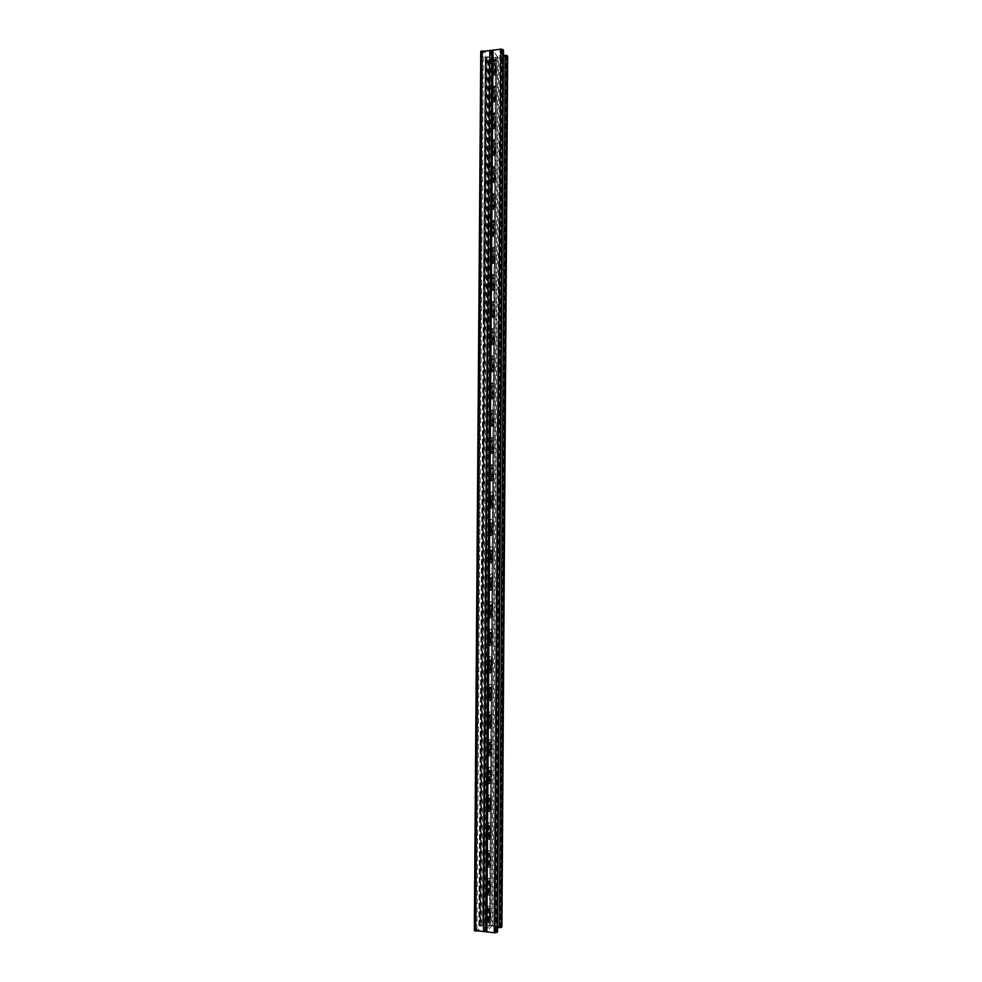 <?xml version="1.0" encoding="UTF-8"?>
<svg xmlns="http://www.w3.org/2000/svg" width="982" height="982" viewBox="0 0 982 982"><rect width="100%" height="100%" fill="white"/><g stroke="black" fill="none" stroke-linecap="round" stroke-linejoin="round"><path stroke-width="0.74" stroke-dasharray="4.91 3.68" d="M485.108 56.109L483.193 322.305L485.39 56.49M490.669 50.463L484.433 931.599L489.748 925.645L495.775 57.496L490.669 50.463L481.732 51.26L482.518 52.316L485.145 52.083M482.518 52.316L476.135 929.893L478.799 930.138L483.193 322.305M474.392 930.531L479.106 929.807L483.475 322.477M480.824 51.543L485.427 52.463M492.252 70.913L493.111 75.418L493.983 73.196L495.026 73.11L494.155 75.332L495.026 73.11L495.088 63.769L494.228 59.227L493.369 61.436L493.295 70.814L494.155 75.332L493.295 70.814L493.369 61.436L494.228 59.227L495.026 73.11L496.07 73.024L495.198 75.246L494.351 70.729L492.252 70.913L492.313 61.522L494.412 61.338L494.351 70.729M494.412 61.338L495.272 59.129L493.185 59.313L493.983 73.196M493.185 59.313L492.313 61.522M492.056 97.746L492.903 102.177L493.786 99.906L494.842 99.82L493.946 102.091L494.842 99.82L494.056 86.011L493.173 88.27L493.111 97.672L493.946 102.091L493.173 88.27L494.056 86.011L494.842 99.82L495.885 99.747L495.002 102.018L494.167 97.586L492.056 97.746L492.129 88.355L494.228 88.184L494.167 97.586M494.228 88.184L495.1 85.925L493.013 86.097L493.786 99.906M493.013 86.097L492.129 88.355M489.588 450.087L490.202 453.524C490.853 453.991 491.233 452.984 491.344 450.505L492.399 450.493C492.289 452.972 491.908 453.979 491.258 453.512C491.908 453.979 492.289 452.972 492.399 450.493L491.847 437.506C491.196 437.039 490.828 438.033 490.705 440.513L491.258 453.512L490.705 440.513C490.828 438.033 491.196 437.039 491.847 437.506L492.399 450.493L493.455 450.48C493.332 452.972 492.964 453.979 492.313 453.5L491.7 450.063L489.588 450.087L489.65 440.525L491.773 440.501L491.7 450.063M491.773 440.501C491.884 438.021 492.252 437.027 492.903 437.493L490.791 437.53L491.344 450.505M490.791 437.53C490.141 437.051 489.76 438.046 489.65 440.525M489.392 477.448L489.993 480.824C490.644 481.29 491.037 480.259 491.147 477.731L492.203 477.731C492.092 480.259 491.7 481.29 491.049 480.812C491.7 481.29 492.092 480.259 492.203 477.731L491.663 464.805C491.025 464.326 490.632 465.345 490.521 467.862L491.049 480.812L490.521 467.862C490.632 465.345 491.025 464.326 491.663 464.805L492.203 477.731L493.259 477.718C493.148 480.247 492.755 481.278 492.105 480.812L491.516 477.448L489.392 477.448L489.453 467.874L490.521 467.862L491.577 467.862L491.516 477.448M491.577 467.862C491.7 465.345 492.08 464.314 492.719 464.793L490.607 464.805L491.147 477.731M490.607 464.805C489.957 464.339 489.576 465.358 489.453 467.874M489.773 422.763L490.411 426.262C491.049 426.74 491.43 425.758 491.528 423.316L492.583 423.291C492.473 425.734 492.105 426.728 491.466 426.249C492.105 426.728 492.473 425.734 492.583 423.291L492.019 410.255C491.381 409.776 491.012 410.758 490.902 413.189L491.466 426.249L490.902 413.189C491.012 410.758 491.381 409.776 492.019 410.255L492.583 423.291L493.639 423.279C493.529 425.722 493.16 426.704 492.522 426.237L491.896 422.726L489.773 422.763L489.846 413.201L491.957 413.164L491.896 422.726M491.957 413.164C492.068 410.734 492.436 409.764 493.074 410.243L490.963 410.28L491.528 423.316M490.963 410.28C490.325 409.801 489.957 410.771 489.846 413.201M489.969 395.476L490.619 399.036C491.245 399.514 491.614 398.557 491.724 396.151L492.78 396.139C492.669 398.532 492.301 399.502 491.675 399.023C492.301 399.502 492.669 398.532 492.78 396.139L492.191 383.041C491.565 382.563 491.196 383.52 491.098 385.901L491.675 399.023L491.098 385.901C491.196 383.52 491.565 382.563 492.191 383.041L492.78 396.139L493.823 396.114C493.725 398.52 493.357 399.478 492.731 398.999L492.08 395.427L489.969 395.476L490.03 385.926L492.154 385.877L492.08 395.427M492.154 385.877C492.252 383.496 492.62 382.538 493.246 383.017L491.135 383.066L491.724 396.151M491.135 383.066C490.509 382.587 490.141 383.545 490.03 385.926M490.165 368.213L490.828 371.859C491.454 372.338 491.81 371.405 491.908 369.036L492.964 369.011C492.866 371.368 492.498 372.313 491.884 371.834C492.498 372.313 492.866 371.368 492.964 369.011L492.363 355.865C491.737 355.386 491.381 356.319 491.282 358.663L491.884 371.834L491.282 358.663C491.381 356.319 491.737 355.386 492.363 355.865L492.964 369.011L494.02 368.987C493.909 371.343 493.553 372.288 492.939 371.81L492.277 368.164L490.165 368.213L490.227 358.688L492.338 358.626L492.277 368.164M492.338 358.626C492.436 356.282 492.792 355.349 493.418 355.828L491.307 355.889L491.908 369.036M491.307 355.889C490.693 355.41 490.325 356.343 490.227 358.688M490.349 341L491.037 344.719C491.651 345.198 492.007 344.277 492.105 341.957L493.148 341.932C493.05 344.252 492.706 345.161 492.092 344.682C492.706 345.161 493.05 344.252 493.148 341.932L492.534 328.712C491.921 328.233 491.565 329.142 491.479 331.45L492.092 344.682L491.479 331.45C491.565 329.142 491.921 328.233 492.534 328.712L493.148 341.932L494.204 341.896C494.106 344.216 493.75 345.136 493.148 344.657L492.461 340.938L490.349 341L490.423 331.486L492.534 331.413L492.461 340.938M492.534 331.413C492.62 329.105 492.976 328.197 493.578 328.675L491.479 328.749L492.105 341.957M491.479 328.749C490.865 328.27 490.521 329.179 490.423 331.486M490.546 313.823L491.245 317.616C491.847 318.094 492.191 317.198 492.289 314.915L493.345 314.878C493.246 317.161 492.903 318.058 492.301 317.579C492.903 318.058 493.246 317.161 493.345 314.878L492.706 301.609C492.105 301.13 491.761 302.014 491.663 304.285L492.301 317.579L491.663 304.285C491.761 302.014 492.105 301.13 492.706 301.609L493.345 314.878L494.388 314.841C494.302 317.125 493.946 318.021 493.345 317.542L492.657 313.749L490.546 313.823L490.607 304.322L492.719 304.248L492.657 313.749M492.719 304.248C492.817 301.977 493.16 301.081 493.75 301.572L491.651 301.646L492.289 314.915M491.651 301.646C491.049 301.167 490.705 302.063 490.607 304.322M490.73 286.683L491.454 290.549C492.043 291.028 492.387 290.156 492.473 287.91L493.529 287.873C493.443 290.107 493.099 290.991 492.498 290.512C493.099 290.991 493.443 290.107 493.529 287.873L492.878 274.53C492.277 274.052 491.945 274.923 491.859 277.157L492.498 290.512L491.859 277.157C491.945 274.923 492.277 274.052 492.878 274.53L493.529 287.873L494.584 287.824C494.486 290.058 494.142 290.942 493.553 290.463L492.841 286.597L490.73 286.683L490.804 277.194L492.903 277.108L492.841 286.597M492.903 277.108C493.001 274.874 493.332 274.003 493.921 274.481L491.822 274.579L492.473 287.91M491.822 274.579C491.233 274.101 490.89 274.972 490.804 277.194M490.926 259.592L491.663 263.52C492.24 263.998 492.583 263.139 492.669 260.942L493.713 260.893C493.627 263.09 493.295 263.949 492.706 263.471C493.295 263.949 493.627 263.09 493.713 260.893L493.038 247.501C492.461 247.022 492.129 247.869 492.043 250.054L492.706 263.471L492.043 250.054C492.129 247.869 492.461 247.022 493.038 247.501L493.713 260.893L494.768 260.844C494.683 263.041 494.351 263.9 493.762 263.421L493.038 259.481L490.926 259.592L490.988 250.103L493.099 250.005L493.038 259.481M493.099 250.005C493.185 247.82 493.516 246.961 494.093 247.439L491.994 247.55L492.669 260.942M491.994 247.55C491.405 247.071 491.074 247.918 490.988 250.103M491.11 232.525L491.872 236.539L492.854 234.011L493.909 233.962L492.915 236.478L493.909 233.962L493.21 220.496L492.228 223L492.166 232.464L492.915 236.478L492.228 223L493.21 220.496L493.909 233.962L494.953 233.9L493.971 236.429L493.222 232.403L491.11 232.525L491.184 223.061L492.228 223L493.283 222.939L493.222 232.403M493.283 222.939L494.265 220.434L492.166 220.557L492.854 234.011M492.166 220.557L491.184 223.061M491.307 205.496L492.068 209.596L493.038 207.116L494.093 207.055L493.124 209.534L494.093 207.055L493.381 193.528L492.424 195.983L492.35 205.434L493.124 209.534L492.424 195.983L493.381 193.528L494.093 207.055L495.137 206.993L494.179 209.473L493.406 205.373L491.307 205.496L491.368 196.044L493.48 195.909L493.406 205.373M493.48 195.909L494.437 193.466L492.338 193.589L493.038 207.116M492.338 193.589L491.368 196.044M491.491 178.503L492.277 182.677L493.234 180.258L494.277 180.197L493.332 182.615L494.277 180.197L493.553 166.596L492.608 168.99L492.547 178.429L493.332 182.615L492.608 168.99L493.553 166.596L494.277 180.197L495.321 180.123L494.376 182.542L493.602 178.368L491.491 178.503L491.565 169.064L492.608 168.99L493.664 168.929L493.602 178.368M493.664 168.929L494.597 166.523L492.498 166.67L493.234 180.258M492.498 166.67L491.565 169.064M491.687 151.547L492.485 155.807L493.418 153.438L494.462 153.364L493.541 155.733L494.462 153.364L493.725 139.702L492.804 142.046L492.731 151.474L493.541 155.733L492.804 142.046L493.725 139.702L494.462 153.364L495.505 153.302L494.584 155.659L493.786 151.4L491.687 151.547L491.749 142.12L493.848 141.973L493.786 151.4M493.848 141.973L494.768 139.628L492.669 139.775L493.418 153.438M492.669 139.775L491.749 142.12M491.872 124.628L492.694 128.973L493.602 126.653L494.646 126.58L493.737 128.9L494.646 126.58L493.885 112.844L492.989 115.139L492.927 124.554L493.737 128.9L492.989 115.139L493.885 112.844L494.646 126.58L495.701 126.506L494.793 128.814L493.971 124.469L491.872 124.628L491.933 115.225L494.044 115.054L493.971 124.469M494.044 115.054L494.94 112.758L492.841 112.918L493.602 126.653M492.841 112.918L491.933 115.225M486.348 910.707C486.532 907.466 486.998 905.993 487.747 906.288L488.14 908.792L489.208 908.878L489.134 918.624C488.95 921.889 488.484 923.362 487.735 923.08L487.416 910.793C487.6 907.552 488.066 906.079 488.815 906.386C488.066 906.079 487.6 907.552 487.416 910.793L487.735 923.08C488.484 923.362 488.95 921.889 489.134 918.624L489.883 906.472C489.146 906.165 488.68 907.638 488.484 910.891L486.348 910.707L486.274 920.502L488.422 920.686L488.803 923.166C489.552 923.461 490.018 921.975 490.202 918.722L490.276 908.964M488.14 908.792L488.079 918.538C487.882 921.791 487.416 923.276 486.667 922.982L486.274 920.502M486.544 882.744C486.728 879.541 487.195 878.104 487.931 878.424L488.336 880.964L489.404 881.05L489.331 890.784C489.146 893.988 488.68 895.449 487.944 895.13L487.612 882.818C487.796 879.627 488.263 878.19 488.999 878.509C488.263 878.19 487.796 879.627 487.612 882.818L487.944 895.13C488.68 895.449 489.146 893.988 489.331 890.784L490.067 878.583C489.331 878.264 488.864 879.712 488.68 882.904L486.544 882.744L486.471 892.528L488.619 892.699L489.011 895.228C489.748 895.535 490.214 894.074 490.399 890.87L490.46 881.136M488.336 880.964L488.263 890.699C488.079 893.902 487.624 895.363 486.876 895.044L486.471 892.528M489.073 522.694C489.196 520.092 489.601 519.012 490.263 519.478L490.84 522.743L491.896 522.743L491.822 532.305C491.7 534.92 491.307 536 490.632 535.546L490.128 522.694C490.263 520.092 490.656 519.024 491.319 519.49C490.656 519.024 490.263 520.092 490.128 522.694L490.632 535.546C491.307 536 491.7 534.92 491.822 532.305L491.896 522.743L492.952 522.755L492.375 519.49C491.712 519.024 491.319 520.092 491.196 522.706L489.073 522.694L489.011 532.293L491.123 532.318L491.7 535.546C492.363 536.012 492.755 534.932 492.878 532.318L492.952 522.755M490.84 522.743L490.767 532.293C490.644 534.92 490.251 535.988 489.576 535.534L489.011 532.293M489.269 495.259C489.392 492.706 489.773 491.651 490.435 492.129L491.025 495.444L492.08 495.444L492.019 504.993C491.896 507.571 491.503 508.627 490.84 508.16L490.325 495.259C490.448 492.706 490.84 491.651 491.491 492.129C490.84 491.651 490.448 492.706 490.325 495.259L490.84 508.16C491.503 508.627 491.896 507.571 492.019 504.993L492.08 495.444L493.136 495.444L492.547 492.129C491.896 491.651 491.503 492.706 491.381 495.259L489.269 495.259L489.196 504.858L491.319 504.858L491.908 508.16C492.559 508.627 492.952 507.571 493.074 504.993L493.136 495.444M491.025 495.444L490.963 504.993C490.84 507.571 490.448 508.615 489.785 508.16L489.196 504.858M488.876 550.153C489.011 547.514 489.417 546.409 490.092 546.876L490.644 550.067L491.7 550.08L491.638 559.654C491.503 562.318 491.11 563.423 490.423 562.968L489.944 550.165C490.067 547.514 490.472 546.422 491.147 546.888C490.472 546.422 490.067 547.514 489.944 550.165L490.423 562.968C491.11 563.423 491.503 562.318 491.638 559.654L491.7 550.08L492.755 550.092L492.203 546.888C491.528 546.434 491.135 547.526 491 550.178L488.876 550.153L488.815 559.777L490.939 559.801L491.491 562.981C492.166 563.435 492.559 562.33 492.694 559.666L492.755 550.092M490.644 550.067L490.583 559.642C490.448 562.293 490.043 563.398 489.367 562.944L488.815 559.777M488.692 577.662C488.827 574.973 489.232 573.844 489.908 574.298L490.46 577.428L491.516 577.453L491.442 587.04C491.307 589.74 490.902 590.869 490.227 590.428L489.748 577.674C489.883 574.986 490.288 573.869 490.963 574.31C490.288 573.869 489.883 574.986 489.748 577.674L490.227 590.428C490.902 590.869 491.307 589.74 491.442 587.04L491.516 577.453L492.571 577.465L492.031 574.335C491.356 573.881 490.951 574.998 490.816 577.698L488.692 577.662L488.619 587.297L490.742 587.334L491.282 590.452C491.957 590.894 492.375 589.765 492.51 587.052L492.571 577.465M490.46 577.428L490.386 587.015C490.251 589.728 489.846 590.845 489.159 590.403L488.619 587.297M488.496 605.207C488.631 602.469 489.048 601.315 489.736 601.757L490.263 604.838L491.319 604.863L491.258 614.462C491.123 617.212 490.705 618.365 490.018 617.923L489.552 605.219C489.699 602.494 490.104 601.34 490.791 601.782C490.104 601.34 489.699 602.494 489.552 605.219L490.018 617.923C490.705 618.365 491.123 617.212 491.258 614.462L491.319 604.863L492.375 604.887L491.847 601.806C491.172 601.365 490.755 602.506 490.619 605.243L488.496 605.207L488.422 614.855L490.546 614.904L491.074 617.948C491.761 618.39 492.178 617.236 492.313 614.487L492.375 604.887M490.263 604.838L490.202 614.437C490.055 617.187 489.65 618.341 488.95 617.899L488.422 614.855M488.3 632.776C488.447 630.002 488.864 628.824 489.552 629.266L490.067 632.273L491.135 632.31L491.061 641.921C490.926 644.72 490.497 645.898 489.809 645.469L489.367 632.813C489.502 630.027 489.92 628.861 490.619 629.29C489.92 628.861 489.502 630.027 489.367 632.813L489.809 645.469C490.497 645.898 490.926 644.72 491.061 641.921L491.135 632.31L492.191 632.334L491.675 629.327C490.988 628.885 490.57 630.063 490.423 632.838L488.3 632.776L488.238 642.449L490.362 642.51L490.865 645.505C491.565 645.935 491.982 644.744 492.129 641.958L492.191 632.334M490.067 632.273L490.006 641.884C489.858 644.683 489.441 645.861 488.741 645.432L488.238 642.449M488.103 660.395C488.25 657.572 488.68 656.369 489.38 656.798L489.883 659.757L490.939 659.794L490.877 669.417C490.73 672.253 490.3 673.468 489.601 673.051L489.171 660.432C489.318 657.609 489.736 656.406 490.435 656.835C489.736 656.406 489.318 657.609 489.171 660.432L489.601 673.051C490.3 673.468 490.73 672.253 490.877 669.417L490.939 659.794L491.994 659.83L491.503 656.872C490.804 656.442 490.386 657.645 490.239 660.469L488.103 660.395L488.042 670.08L490.165 670.154L490.656 673.087C491.356 673.505 491.786 672.302 491.933 669.454L491.994 659.83M489.883 659.757L489.809 669.38C489.662 672.216 489.245 673.431 488.533 673.014L488.042 670.08M487.907 688.063C488.066 685.191 488.496 683.963 489.196 684.368L489.687 687.277L490.755 687.314L490.681 696.962C490.534 699.835 490.104 701.074 489.392 700.669L488.975 688.1C489.134 685.227 489.552 684 490.263 684.417C489.552 684 489.134 685.227 488.975 688.1L489.392 700.669C490.104 701.074 490.534 699.835 490.681 696.962L490.755 687.314L491.81 687.351L491.319 684.454C490.619 684.037 490.19 685.264 490.043 688.137L487.907 688.063L487.845 697.748L489.969 697.834L490.46 700.718C491.16 701.123 491.589 699.884 491.737 696.999L491.81 687.351M489.687 687.277L489.625 696.913C489.466 699.798 489.036 701.038 488.324 700.62L487.845 697.748M487.723 715.755C487.87 712.834 488.312 711.582 489.024 711.987L489.502 714.822L490.558 714.871L490.484 724.532C490.337 727.466 489.895 728.73 489.183 728.325L488.778 715.804C488.938 712.883 489.367 711.631 490.079 712.036C489.367 711.631 488.938 712.883 488.778 715.804L489.183 728.325C489.895 728.73 490.337 727.466 490.484 724.532L490.558 714.871L491.614 714.921L491.147 712.073C490.435 711.668 490.006 712.932 489.846 715.853L487.723 715.755L487.649 725.452L489.785 725.551L490.251 728.386C490.963 728.779 491.393 727.515 491.552 724.581L491.614 714.921M489.502 714.822L489.429 724.483C489.269 727.417 488.84 728.681 488.115 728.276L487.649 725.452M487.526 743.484C487.686 740.526 488.128 739.237 488.84 739.63L489.306 742.417L490.362 742.478L490.3 752.138C490.141 755.121 489.699 756.41 488.975 756.03L488.582 743.546C488.754 740.575 489.183 739.286 489.908 739.679C489.183 739.286 488.754 740.575 488.582 743.546L488.975 756.03C489.699 756.41 490.141 755.121 490.3 752.138L490.362 742.478L491.43 742.527L490.963 739.741C490.251 739.348 489.809 740.624 489.65 743.595L487.526 743.484L487.453 753.206L489.588 753.317L490.043 756.091C490.755 756.471 491.196 755.17 491.356 752.2L491.43 742.527M489.306 742.417L489.232 752.089C489.073 755.06 488.631 756.361 487.907 755.98L487.453 753.206M487.33 771.263C487.489 768.255 487.944 766.93 488.655 767.31L489.11 770.06L490.178 770.109L490.104 779.794C489.944 782.814 489.49 784.139 488.766 783.771L488.398 771.324C488.557 768.305 488.999 766.991 489.723 767.372C488.999 766.991 488.557 768.305 488.398 771.324L488.766 783.771C489.49 784.139 489.944 782.814 490.104 779.794L490.791 767.433C490.067 767.052 489.625 768.366 489.466 771.373L487.33 771.263L487.256 780.985L489.392 781.107L489.834 783.832C490.558 784.201 491 782.875 491.172 779.855L491.233 770.17M489.11 770.06L489.048 779.733C488.876 782.752 488.435 784.078 487.71 783.71L487.256 780.985M487.133 799.066C487.305 796.009 487.747 794.671 488.484 795.039L488.913 797.728L489.981 797.789L489.908 807.486C489.736 810.555 489.294 811.905 488.557 811.549L488.201 799.139C488.373 796.083 488.815 794.733 489.539 795.101C488.815 794.733 488.373 796.083 488.201 799.139L488.557 811.549C489.294 811.905 489.736 810.555 489.908 807.486L490.607 795.162C489.883 794.794 489.441 796.144 489.269 799.201L487.133 799.066L487.06 808.812L489.196 808.947L489.625 811.623C490.362 811.979 490.804 810.616 490.975 807.548L491.037 797.85M488.913 797.728L488.852 807.413C488.68 810.481 488.226 811.844 487.502 811.488L487.06 808.812M486.937 826.918C487.109 823.824 487.563 822.437 488.3 822.793L488.729 825.432L489.785 825.506L489.723 835.216C489.539 838.333 489.085 839.72 488.361 839.377L488.005 826.991C488.177 823.886 488.631 822.511 489.355 822.867C488.631 822.511 488.177 823.886 488.005 826.991L488.361 839.377C489.085 839.72 489.539 838.333 489.723 835.216L490.423 822.941C489.699 822.585 489.245 823.959 489.073 827.065L486.937 826.918L486.863 836.676L488.999 836.824L489.429 839.45C490.153 839.794 490.607 838.407 490.779 835.289L490.853 825.58M488.729 825.432L488.655 835.142C488.484 838.26 488.029 839.635 487.293 839.303L486.863 836.676M486.741 854.806C486.925 851.664 487.379 850.252 488.115 850.596L488.533 853.174L489.588 853.26L489.527 862.982C489.343 866.136 488.889 867.56 488.152 867.229L487.808 854.892C487.993 851.738 488.447 850.326 489.183 850.67C488.447 850.326 487.993 851.738 487.808 854.892L488.152 867.229C488.889 867.56 489.343 866.136 489.527 862.982L490.239 850.743C489.515 850.412 489.061 851.811 488.876 854.966L486.741 854.806L486.667 864.577L488.803 864.737L489.22 867.315C489.957 867.634 490.411 866.222 490.595 863.055L490.656 853.333M488.533 853.174L488.459 862.896C488.287 866.063 487.821 867.474 487.084 867.155L486.667 864.577M481.732 51.26L475.313 930.789L476.135 929.893M484.433 931.599L475.313 930.789M495.775 57.496L486.962 58.282L486.2 57.251L488.791 57.017L482.604 925.965L486.888 324.477M486.2 57.251L479.952 925.731L482.604 925.965M482.309 926.272L478.983 925.609L481.573 924.59L490.73 925.768L496.732 57.361L487.759 58.601L485.243 57.373L488.52 56.637L486.606 324.318M486.962 58.282L480.75 924.86L479.952 925.731M489.748 925.645L480.75 924.86M503.349 59.718L501.286 323.802L503.079 59.35M497.862 57.312L491.872 925.83L486.581 931.795L492.78 50.266L497.862 57.312L506.712 56.526L505.988 55.495L503.373 55.728M505.988 55.495L500.157 927.487L497.493 927.254L497.493 925.866L501.557 323.974M497.555 927.609L501.286 323.802M495.272 59.129L496.07 73.024M495.1 85.925L495.885 99.747M492.903 437.493L493.455 450.48M492.719 464.793L493.259 477.718M493.074 410.243L493.639 423.279M493.246 383.017L493.823 396.114M493.418 355.828L494.02 368.987M493.578 328.675L494.204 341.896M493.75 301.572L494.388 314.841M493.921 274.481L494.584 287.824M494.093 247.439L494.768 260.844M494.265 220.434L494.953 233.9M494.437 193.466L495.137 206.993M494.597 166.523L495.321 180.123M494.768 139.628L495.505 153.302M494.94 112.758L495.701 126.506M488.422 920.686L488.484 910.891M488.619 892.699L488.68 882.904M491.123 532.318L491.196 522.706M491.319 504.858L491.381 495.259M490.939 559.801L491 550.178M490.742 587.334L490.816 577.698M490.546 614.904L490.619 605.243M490.362 642.51L490.423 632.838M490.165 670.154L490.239 660.469M489.969 697.834L490.043 688.137M489.785 725.551L489.846 715.853M489.588 753.317L489.65 743.595M489.392 781.107L489.466 771.373M489.196 808.947L489.269 799.201M488.999 836.824L489.073 827.065M488.803 864.737L488.876 854.966M506.712 56.526L500.918 926.615L500.157 927.487M491.872 925.83L500.918 926.615M501.839 926.615L490.669 925.891L496.683 57.214L507.62 56.539M492.78 50.266L501.753 49.456L502.502 50.524L499.863 50.757L493.836 931.464L498.009 321.789M502.502 50.524L496.524 931.697L493.836 931.464M503.41 50.536L500.133 51.15L498.279 321.961M497.469 931.697L494.118 931.132M501.753 49.456L495.75 932.605L496.524 931.697M486.581 931.795L495.75 932.605M476.957 929.623L483.328 52.647M474.907 929.966L481.327 52.218M494.044 63.855L496.131 63.67M493.676 117.288L495.763 117.128M493.48 144.059L495.579 143.912M493.295 170.868L495.394 170.733M493.111 197.713L495.198 197.591M492.927 224.596L495.014 224.485M492.731 251.515L494.83 251.417M492.547 278.471L494.646 278.385M492.35 305.463L494.462 305.377M492.166 332.493L494.265 332.419M491.982 359.559L494.081 359.498M491.786 386.663L493.897 386.613M491.601 413.803L493.7 413.766M491.405 440.979L493.516 440.955M491.221 468.193L493.332 468.181M493.86 90.553L495.947 90.381M480.198 926.087L486.434 56.821M489.502 925.277L495.529 57.913M481.573 924.59L487.759 58.601M479.56 924.921L485.795 58.184M479.044 925.474L485.304 57.533M488.079 918.538L490.202 918.722M488.459 862.896L490.595 863.055M488.655 835.142L490.779 835.289M488.852 807.413L490.975 807.548M489.048 779.733L491.172 779.855M489.232 752.089L491.356 752.2M489.429 724.483L491.552 724.581M489.625 696.913L491.737 696.999M489.809 669.38L491.933 669.454M490.006 641.884L492.129 641.958M490.202 614.437L492.313 614.487M490.386 587.015L492.51 587.052M490.583 559.642L492.694 559.666M490.767 532.293L492.878 532.318M490.963 504.993L493.074 504.993M488.263 890.699L490.399 890.87M492.682 925.56L498.647 57.643M500.66 926.247L506.454 56.956M496.278 931.329L502.244 50.954M495.198 75.246L493.111 75.418M494.793 128.814L492.694 128.973M494.584 155.659L492.485 155.807M494.376 182.542L492.277 182.677M494.179 209.473L492.068 209.596M493.971 236.429L491.872 236.539M493.762 263.421L491.663 263.52M493.553 290.463L491.454 290.549M493.345 317.542L491.245 317.616M493.148 344.657L491.037 344.719M492.939 371.81L490.828 371.859M492.731 398.999L490.619 399.036M492.522 426.237L490.411 426.262M492.313 453.5L490.202 453.524M492.105 480.812L489.993 480.824M495.002 102.018L492.903 102.177M490.73 925.768L496.732 57.361M478.983 925.609L485.243 57.373M488.803 923.166L486.667 922.982M489.883 906.472L487.747 906.288M489.22 867.315L487.084 867.155M490.239 850.743L488.115 850.596M489.429 839.45L487.293 839.303M490.423 822.941L488.3 822.793M489.625 811.623L487.502 811.488M490.607 795.162L488.484 795.039M489.834 783.832L487.71 783.71M490.791 767.433L488.655 767.31M490.043 756.091L487.907 755.98M490.963 739.741L488.84 739.63M490.251 728.386L488.115 728.276M491.147 712.073L489.024 711.987M490.46 700.718L488.324 700.62M491.319 684.454L489.196 684.368M490.656 673.087L488.533 673.014M491.503 656.872L489.38 656.798M490.865 645.505L488.741 645.432M491.675 629.327L489.552 629.266M491.074 617.948L488.95 617.899M491.847 601.806L489.736 601.757M491.282 590.452L489.159 590.403M492.031 574.335L489.908 574.298M491.491 562.981L489.367 562.944M492.203 546.888L490.092 546.876M491.7 535.546L489.576 535.534M492.375 519.49L490.263 519.478M491.908 508.16L489.785 508.16M492.547 492.129L490.435 492.129M489.011 895.228L486.876 895.044M490.067 878.583L487.931 878.424"/><path stroke-width="1.47" d="M491.81 50.487L480.775 51.383L474.331 930.666L480.775 51.383M485.599 931.587L474.331 930.666M501.839 926.615L501.36 927.425L497.555 927.609M507.62 56.539L507.166 55.581L503.435 55.311M497.469 931.697L494.928 932.875L485.599 931.66L491.81 50.401L500.943 49.112L502.944 49.554L503.41 50.536M483.598 931.881L489.858 50.119M475.546 931.169L481.966 50.831M499.347 927.769L505.19 55.164M485.66 931.525L491.859 50.561M501.839 926.861L507.62 56.244M501.36 927.425L507.166 55.581M486.839 932.163L493.025 49.837M494.928 932.875L500.943 49.112M496.978 932.532L502.944 49.554M497.469 931.955L503.422 50.229M501.9 926.738L507.669 56.391M485.599 931.66L491.81 50.401M497.518 931.832L503.471 50.389"/></g></svg>

